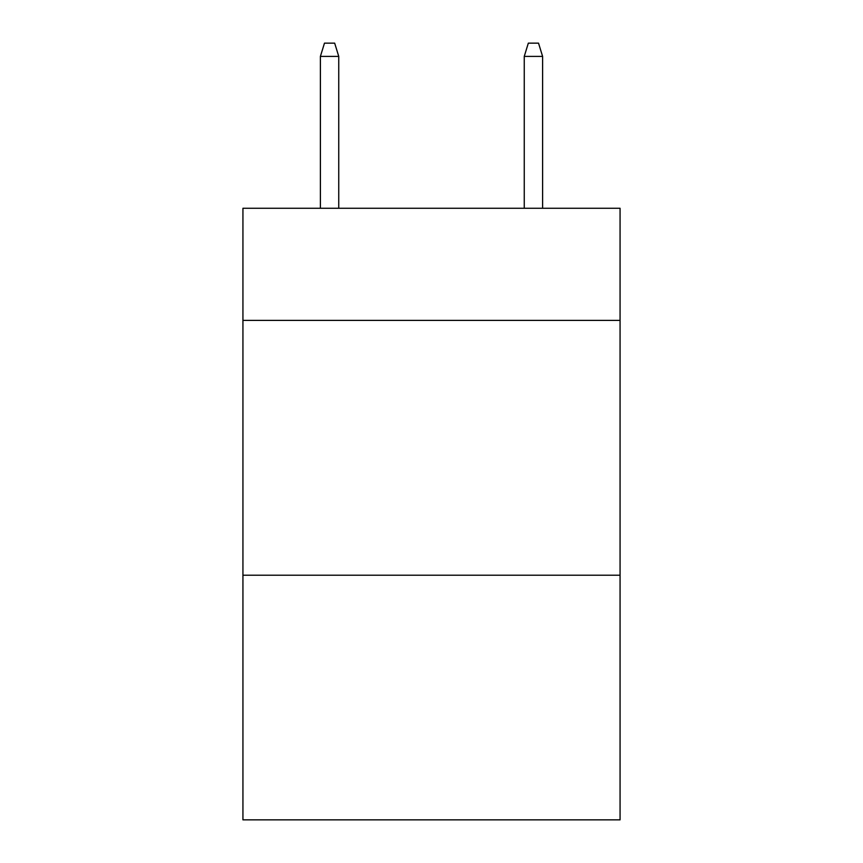 <?xml version="1.0" encoding="UTF-8"?>
<svg xmlns="http://www.w3.org/2000/svg" width="863" height="863" viewBox="0 0 863 863"><rect width="100%" height="100%" fill="white"/><g stroke="black" fill="none" stroke-linecap="round" stroke-linejoin="round"><path stroke-width="1.29" d="M620.066 320.4L620.066 208.274L242.935 208.274L242.935 320.4L620.066 320.4L620.066 819.85L242.935 819.85L242.935 320.4M620.066 575.222L242.935 575.222M338.749 208.274L338.749 56.397L320.4 56.397L320.4 208.274M320.4 56.397L324.477 43.15L334.671 43.15L338.749 56.397M524.251 56.397L528.329 43.15L538.523 43.15L542.6 56.397L524.251 56.397L524.251 208.274M542.6 56.397L542.6 208.274"/></g></svg>
